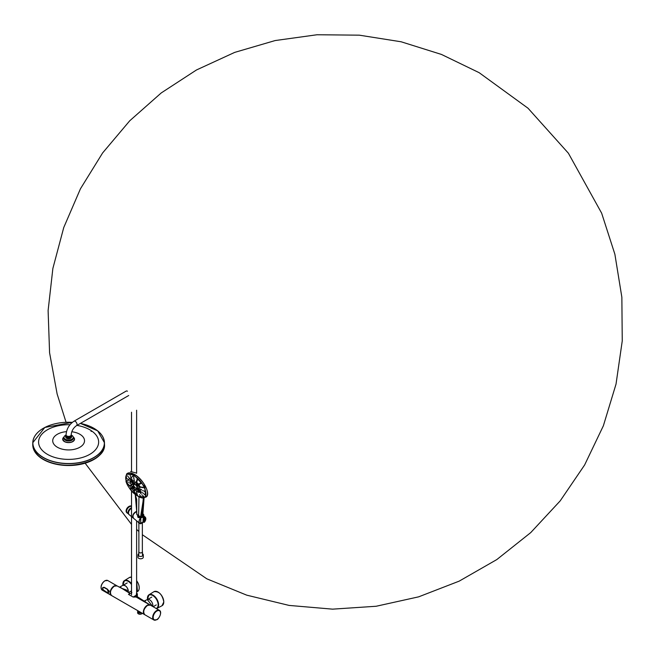 <?xml version="1.0" encoding="UTF-8"?>
<svg xmlns="http://www.w3.org/2000/svg" width="655" height="655" viewBox="0 0 655 655"><rect width="100%" height="100%" fill="white"/><g stroke="black" fill="none" stroke-linecap="round" stroke-linejoin="round"><path stroke-width="0.98" d="M126.014 481.548L126.53 474.064L133.874 474.941L144.78 486.69L145.623 497.268L137.918 496.179L126.03 481.589L133.677 475.612C146.712 482.563 151.166 504.416 137.918 496.179L137.869 496.122C151.035 504.284 146.581 482.604 133.669 475.71C120.495 467.555 124.966 489.219 137.869 496.122L138.139 496.302M126.53 474.064L127.103 473.59A15.024 6.681 50.6 0 1 141.807 480.95A15.024 6.681 50.6 0 1 146.196 496.801L145.672 497.227M135.839 482.76L135.593 482.162L136.33 481.761M136.764 482.105L137.386 483.185L136.281 483.3M133.096 481.376L131.958 480.05L133.726 481.089L132.646 481.204M132.187 480.614L131.966 480.074M137.665 491.602L137.427 491.07L138.336 490.841M139.147 491.856L138.197 492.224M134.013 489.457L133.792 488.941L135.56 489.989L134.562 490.12M140.522 487.295L139.409 487.402M138.958 486.861L139.433 485.871L140.391 486.902M139.711 490.521L140.178 489.563L140.563 491.348M131.589 481.974L130.64 482.326M130.14 481.687L130.836 480.942M130.894 485.355L131.36 484.471L131.434 486.018M130.73 480.631C130.083 479.108 130.427 478.92 131.753 480.074L132.195 480.672M132.547 481.155L134.643 484.11M134.701 484.037L135.233 484.684L134.701 484.037L134.742 484.503L133.751 484.602M135.921 485.429L135.888 484.463L137.656 483.48L138.737 483.93M139.22 484.594L139.228 485.535L137.444 486.526L136.584 486.231M137.419 487.705L139.72 490.579M140.096 491.053L140.448 491.496C141.153 492.978 140.809 493.166 139.425 492.052M136.51 488.278L136.944 487.385M137.763 488.081L136.535 488.041M131.991 487.484L131.958 486.591L133.628 485.691L135.2 487.746L133.522 488.646L132.736 488.384M136.748 483.48L135.593 482.17M138.614 492.363L137.427 491.07M134.963 490.259L133.956 489.121M139.433 485.871L139.695 487.508M139.335 486.321L138.868 486.378M140.334 491.168L140.088 490.014L139.63 490.063M130.615 480.786L130.885 482.416M130.517 481.228L130.075 481.253M131.745 486.264L130.836 484.937M131.761 480.074L130.533 480.009M133.293 484.201C134.038 484.119 133.366 482.85 131.287 480.393M137.444 486.526L136.854 486.264C138.459 485.944 138.762 485.24 137.771 484.135L137.656 483.48M137.771 484.135L135.945 485.167M136.969 488.573L139.45 492.142C140.162 492.036 139.458 490.8 137.304 488.409M131.958 486.591L132.032 487.271M132.94 488.384L134.602 487.492C133.825 486.28 132.981 486.198 132.064 487.255M138.77 553.786A2.661 1.539 0 0 0 138.737 553.811A2.661 1.539 0 0 0 137.959 554.891A2.661 1.539 0 0 0 140.62 556.431A2.661 1.539 0 0 0 143.281 554.891A2.661 1.539 0 0 0 142.471 553.786M137.959 554.891L137.959 557.258A2.661 1.539 0 0 0 140.62 558.789A2.661 1.539 0 0 0 143.281 557.258L143.281 554.891M133.62 518.342A4.167 2.784 -50.5 0 1 133.546 518.285A4.167 2.784 -50.5 0 1 133.252 514.543A4.167 2.784 -50.5 0 1 136.78 511.49M136.78 511.432A4.167 2.784 -50.5 0 0 136.142 511.629A4.167 2.784 -50.5 0 0 133.063 514.814A4.167 2.784 -50.5 0 0 133.489 518.244L129.297 514.789A4.167 2.784 -50.5 0 1 128.781 511.58A4.167 2.784 -50.5 0 1 131.524 508.37A4.167 2.784 -50.5 0 0 128.781 511.58A4.167 2.784 -50.5 0 0 129.297 514.789L133.546 518.285M91.061 431.375L91.987 431.358M142.708 490.562L143.15 490.783L142.708 490.562M141.554 492.069L141.988 492.298L141.554 492.069M141.595 486.976L142.135 487.615M133.849 491.659L134.275 491.897L133.849 491.659M139.883 495.221L139.548 494.615L139.883 495.221M127.864 481.982L128.282 482.219L127.864 481.982M129.215 482.809L129.633 483.046L129.215 482.809M128.961 480.524L129.379 480.762L128.961 480.524M129.96 485.371L130.378 485.609L129.96 485.371M128.789 484.733L129.305 485.388M126.521 481.138L126.939 481.384L126.521 481.138M126.939 481.384L126.423 480.729M133.849 492.748L133.538 492.159L133.849 492.748M134.07 492.797L133.53 492.159M137.165 495.123L137.599 495.36L137.165 495.123M140.342 496.097L140.891 496.727L140.596 495.884M144.264 494.419L144.706 494.64L144.264 494.419M144.706 494.64L144.157 494.017M144.034 490.914L144.583 491.545L144.034 490.914M142.839 487.549L143.281 487.77L142.815 487.582M140.309 483.521L140.751 483.742L140.309 483.521M140.751 483.742L140.219 483.095M137.026 479.902L137.46 480.131L137.026 479.902M137.46 480.131L136.936 479.485M133.407 476.922L133.923 477.577L133.407 476.922M127.733 476.242L128.151 476.48L127.733 476.242M128.151 476.48L127.643 475.825M130.443 489.039L130.247 488.54L130.443 489.039M130.214 475.964L130.64 476.201L130.214 475.964M130.64 476.201L130.124 475.546M127.831 484.913L128.241 485.158L127.831 484.913M128.241 485.158L127.725 484.503M126.407 478.044L126.824 478.281L126.407 478.044M126.824 478.281L126.309 477.626M131.016 488.597L131.442 488.835L131.016 488.597M136.829 493.764L137.263 493.993L136.829 493.764M137.263 493.993L136.723 493.362M142.905 493.248L143.347 493.469L142.905 493.248M142.798 492.838L143.347 493.469M139.564 483.939L140.006 484.16L139.564 483.939M136.731 480.868L137.165 481.098L136.731 480.868M136.641 480.451L137.165 481.098M130.836 477.094L131.352 477.749L130.836 477.094M128.765 477.692L129.182 477.929L128.765 477.692M127.586 478.87L128.093 479.525L127.586 478.87M131.688 488.237L132.114 488.474L131.688 488.237M133.956 490.349L134.488 490.988M136.502 492.396L136.936 492.625L136.502 492.396M140.71 493.452L141.144 493.682L140.71 493.452M141.144 493.682L140.604 493.051M141.185 489.383L141.726 490.014M140.547 487.222L140.989 487.451L140.547 487.222M140.448 486.812L140.989 487.451M136.445 481.834L136.879 482.064L136.445 481.834M136.355 481.417L136.879 482.064M133.898 479.787L134.414 480.434M131.647 479.059L132.073 479.288L131.647 479.059M131.557 478.641L132.073 479.288M129.706 478.707L130.23 479.362L129.715 478.707M130.574 483.636L130.992 483.873L130.574 483.636M136.191 491.021L136.625 491.25L136.191 491.021M139.875 489.015L140.309 489.236L139.875 489.015M139.769 488.605L140.309 489.236M134.152 481.212L134.676 481.859M131.835 484.037L132.359 484.684M135.781 489.228L136.314 489.866M138.369 487.819L138.901 488.45M134.955 483.275L134.422 482.629L134.946 483.275M133.211 484.847L133.743 485.494M135.479 487.836L136.019 488.474M136.969 487.025L137.501 487.664M137.918 484.544L136.289 485.412M136.674 485.871L138.311 485.011M130.697 480.745L133.276 484.242A289.731 258.569 61.4 0 1 130.713 480.745L130.754 480.696A289.592 258.447 61.4 0 0 130.771 480.713L133.53 484.053M136.068 485.535L136.084 485.347A289.592 21.992 -37.3 0 0 137.861 484.364L138.426 485.142A289.592 21.992 142.7 0 1 136.666 486.116L136.084 485.347L136.649 486.133L138.426 485.142L137.845 484.553A289.731 22.008 142.7 0 1 136.068 485.535L136.486 486.084A289.731 22.008 -37.3 0 0 138.262 485.101M139.417 492.175L139.695 492.02A289.731 258.569 -118.6 0 1 137.01 488.614L136.731 488.761A289.731 258.569 61.4 0 0 139.417 492.175L139.965 492.388M139.695 492.02L139.843 491.913A289.592 258.447 -118.6 0 1 137.157 488.499L136.772 488.712A289.592 258.447 61.4 0 0 136.78 488.728L137.01 488.614M134.373 487.369A289.592 21.992 142.7 0 1 132.744 488.245L132.154 487.476A289.592 21.992 -37.3 0 0 133.825 486.575L134.414 487.345L133.808 486.763A289.731 22.008 142.7 0 1 132.138 487.664L132.564 488.212A289.731 22.008 -37.3 0 0 134.234 487.32L132.752 488M132.138 487.664L132.564 488.212M133.571 484.086L133.718 483.979A289.592 258.447 -118.6 0 1 131.139 480.483L130.992 480.59A289.731 258.569 -118.6 0 0 133.571 484.086L133.333 484.192M132.564 488.163L134.275 487.23M136.772 488.736L139.654 491.979M142.937 496.212L143.38 496.441L142.937 496.212M143.633 496.228L142.831 495.81M141.816 494.836L142.258 495.065L141.816 494.836M133.645 478.355L134.169 479.01M138.017 515.804A2.661 1.539 0 0 0 137.959 516.099L137.959 515.575A2.661 1.539 0 0 0 140.825 517.032M140.301 517.63A2.661 1.539 0 0 0 142.503 517.188A2.661 1.539 0 0 0 143.281 516.124M137.959 516.099A2.661 1.539 0 0 0 140.211 517.622M143.56 516.697L143.224 521.339L143.789 521.617L143.789 517.09L143.322 516.68L143.961 516.656L144.297 522.33L143.396 521.871M137.771 515.444L137.583 516.304L139.548 517.835M138.115 517.573L137.927 516.746L138.131 517.589M128.978 514.502A4.167 2.784 -50.5 0 1 128.798 514.371A4.167 2.784 -50.5 0 1 128.355 510.966A4.167 2.784 -50.5 0 1 130.672 508.157A4.167 2.784 -50.5 0 1 131.524 507.723M128.355 510.966L128.372 510.925A4.061 2.718 -50.5 0 1 128.372 510.925A4.061 2.718 -50.5 0 1 128.413 510.818A4.061 2.718 -50.5 0 1 128.503 510.613A4.061 2.718 -50.5 0 1 128.609 510.409A4.061 2.718 -50.5 0 1 128.716 510.204A4.061 2.718 -50.5 0 1 128.839 510.008A4.061 2.718 -50.5 0 1 128.97 509.811A4.061 2.718 -50.5 0 1 129.101 509.623A4.061 2.718 -50.5 0 1 129.248 509.434A4.061 2.718 -50.5 0 1 129.403 509.254A4.061 2.718 -50.5 0 1 129.559 509.074A4.061 2.718 -50.5 0 1 129.723 508.91A4.061 2.718 -50.5 0 1 129.895 508.747A4.061 2.718 -50.5 0 1 130.067 508.599A4.061 2.718 -50.5 0 1 130.247 508.452A4.061 2.718 -50.5 0 1 130.435 508.321A4.061 2.718 -50.5 0 1 130.623 508.19A4.061 2.718 -50.5 0 1 130.632 508.19A4.061 2.718 -50.5 0 1 130.648 508.174M129.215 514.715A4.167 2.784 -50.5 0 1 129.133 514.65A4.167 2.784 -50.5 0 1 128.65 511.358A4.167 2.784 -50.5 0 1 131.524 508.149M66.073 434.863L65.926 434.953A2.964 1.711 0 0 0 66.523 436.877A2.964 1.711 0 0 0 69.856 437.221L69.643 438.351L70.224 438.187M69.79 438.359L71.518 437.27L71.313 436.377A2.964 1.711 0 0 0 71.166 434.789M71.518 437.27A3.078 1.777 0 0 0 71.698 436.68L71.698 435.755A3.078 1.777 0 0 0 71.166 434.764M70.724 437.925L71.37 437.442M69.856 437.221L71.313 436.377M69.676 438.383A2.997 1.728 180 0 1 66.049 437.655A2.661 1.539 180 0 0 66.736 438.342A2.661 1.539 180 0 0 69.389 438.727A2.661 1.539 180 0 0 71.231 437.548M65.713 435.166A3.078 1.777 0 0 0 65.541 435.755L65.541 436.68A3.078 1.777 0 0 0 69.643 438.351L67.244 438.269M71.575 435.256A4.626 2.669 180 0 1 73.245 437.212A4.626 2.669 180 0 1 70.47 439.759A4.626 2.669 180 0 1 65.344 439.194A4.626 2.669 180 0 1 63.993 437.212A4.626 2.669 180 0 1 65.656 435.256M65.271 442.019A5.879 3.39 180 0 1 64.46 441.626A5.879 3.39 180 0 1 62.741 439.308A5.879 3.39 180 0 1 64.002 437.131A5.805 3.357 0 0 0 62.806 439.177A5.805 3.357 0 0 0 64.509 441.552A5.805 3.357 0 0 0 70.838 442.281A5.805 3.357 0 0 0 74.424 439.177A5.805 3.357 0 0 0 73.237 437.147A5.879 3.39 180 0 1 74.49 439.308A5.879 3.39 180 0 1 71.968 442.019M42.837 458.942A35.82 20.682 0 0 0 43.287 459.212A35.82 20.682 0 0 0 94.394 458.942M138.991 496.768L138.614 515.812L136.969 514.666L135.225 494.32M137.288 514.912L140.817 516.951L142.037 516.73L140.817 516.951M140.784 516.942L138.885 516.025M143.289 498.389L144.067 497.947L142.708 516.353L141.726 516.918L143.281 498.406L144.034 497.956M141.75 516.91L142.61 516.558L140.686 516.983L136.731 514.281L136.69 499.421L135.118 494.238M142.864 516.263L143.903 515.051L143.027 513.741M143.592 498.005L140.612 516.77M145.885 497.137L146.343 496.817M145.991 497.071C151.174 494.533 143.437 479.173 134.488 474.425L126.972 473.704M130.558 471.494L136.297 473.041M142.937 514.543L143.322 515.059M143.388 514.986L142.937 514.412M140.457 517.737A2.735 1.58 0 0 0 142.553 517.278A2.735 1.58 0 0 0 143.355 516.222L143.576 516.394M137.959 515.804A2.735 1.58 0 0 0 137.894 516.222A2.735 1.58 0 0 0 139.957 517.687M140.776 522.87A2.391 1.375 0 0 0 142.307 522.469L142.307 522.469A2.391 1.375 0 0 0 143.011 521.544L143.355 516.222M140.776 522.886A2.301 1.326 0 0 0 142.25 522.502L142.307 522.469A2.301 1.326 0 0 1 142.25 522.502L142.307 522.469M140.776 523.492A2.301 1.326 0 0 0 142.25 523.108A2.301 1.326 0 0 0 142.921 522.166A2.301 1.326 0 0 0 142.888 521.929M138.32 522.223A2.301 1.326 0 0 0 139.744 523.394M142.356 551.502A1.85 1.073 180 0 1 142.471 551.87A1.85 1.073 180 0 1 141.93 552.624A1.85 1.073 180 0 1 139.916 552.861A1.85 1.073 180 0 1 138.77 551.87A1.85 1.073 180 0 1 138.885 551.502M142.356 551.666A1.768 1.023 180 0 1 141.873 552.591A1.768 1.023 180 0 1 139.785 552.771A1.768 1.023 180 0 1 138.885 551.666M145.492 520.414A4.167 2.784 129.5 0 0 145.066 516.983L143.625 515.796L143.961 516.656M140.375 517.941L140.678 518.203A4.053 2.71 129.5 0 0 140.678 523.763L140.735 517.958L137.517 515.256M140.735 523.632L140.563 523.803A4.167 2.784 129.5 0 1 139.761 523.419L140.588 523.82M137.665 515.37L138.041 517.507L140.268 517.606M143.601 516.639L143.83 521.74L143.33 521.446M128.192 513.495A4.167 2.784 -50.5 0 1 127.217 513.07A4.167 2.784 -50.5 0 1 127.25 508.722A4.167 2.784 -50.5 0 1 131.524 506.209M128.118 513.242A4.167 2.784 -50.5 0 1 127.438 513.111M127.054 512.922A4.167 2.784 -50.5 0 1 126.882 512.791A4.167 2.784 -50.5 0 1 127.045 508.239A4.167 2.784 -50.5 0 1 131.524 506.012M128.167 513.43A4.061 2.718 -50.5 0 1 128.102 513.414A4.061 2.718 -50.5 0 1 127.938 513.364A4.061 2.718 -50.5 0 1 127.791 513.307A4.061 2.718 -50.5 0 1 127.643 513.242A4.061 2.718 -50.5 0 1 127.504 513.16A4.061 2.718 -50.5 0 1 127.381 513.062A4.061 2.718 -50.5 0 1 127.258 512.963A4.061 2.718 -50.5 0 1 127.144 512.849A4.061 2.718 -50.5 0 1 127.045 512.726A4.061 2.718 -50.5 0 1 126.955 512.595A4.061 2.718 -50.5 0 1 126.874 512.456A4.061 2.718 -50.5 0 1 126.8 512.3A4.061 2.718 -50.5 0 1 126.743 512.144A4.061 2.718 -50.5 0 1 126.693 511.981A4.061 2.718 -50.5 0 1 126.652 511.801A4.061 2.718 -50.5 0 1 126.62 511.629A4.061 2.718 -50.5 0 1 126.603 511.44A4.061 2.718 -50.5 0 1 126.603 511.252A4.061 2.718 -50.5 0 1 126.603 511.056A4.061 2.718 -50.5 0 1 126.62 510.859A4.061 2.718 -50.5 0 1 126.652 510.654A4.061 2.718 -50.5 0 1 126.693 510.45A4.061 2.718 -50.5 0 1 126.743 510.245A4.061 2.718 -50.5 0 1 126.8 510.032A4.061 2.718 -50.5 0 1 126.874 509.827A4.061 2.718 -50.5 0 1 126.955 509.615A4.061 2.718 -50.5 0 1 127.045 509.41A4.061 2.718 -50.5 0 1 127.144 509.205A4.061 2.718 -50.5 0 1 127.258 509A4.061 2.718 -50.5 0 1 127.381 508.804A4.061 2.718 -50.5 0 1 127.504 508.608A4.061 2.718 -50.5 0 1 127.643 508.419A4.061 2.718 -50.5 0 1 127.791 508.231A4.061 2.718 -50.5 0 1 127.938 508.051A4.061 2.718 -50.5 0 1 128.102 507.871A4.061 2.718 -50.5 0 1 128.265 507.707A4.061 2.718 -50.5 0 1 128.437 507.543A4.061 2.718 -50.5 0 1 128.609 507.396A4.061 2.718 -50.5 0 1 128.789 507.248A4.061 2.718 -50.5 0 1 128.97 507.117A4.061 2.718 -50.5 0 1 129.158 506.986A4.061 2.718 -50.5 0 1 129.346 506.872A4.061 2.718 -50.5 0 1 129.543 506.765A4.061 2.718 -50.5 0 1 129.731 506.675A4.061 2.718 -50.5 0 1 129.927 506.593A4.061 2.718 -50.5 0 1 130.116 506.52A4.061 2.718 -50.5 0 1 130.312 506.454A4.061 2.718 -50.5 0 1 130.501 506.405A4.061 2.718 -50.5 0 1 130.697 506.372A4.061 2.718 -50.5 0 1 130.877 506.34A4.061 2.718 -50.5 0 1 131.066 506.331A4.061 2.718 -50.5 0 1 131.246 506.331A4.061 2.718 -50.5 0 1 131.418 506.34A4.061 2.718 -50.5 0 1 131.524 506.348M130.779 593.217L131.901 592.562M135.274 595.624L136.404 596.115L136.6 597.024L133.129 597.049L136.404 595.346L137.37 594.003L136.617 592.718M135.339 596.779L135.045 596.107L136.404 595.346L136.404 596.115L137.812 597.393L136.6 597.024M110.376 592.963A5.51 3.177 -60 0 1 114.273 586.2A5.51 3.177 -60 0 1 114.289 586.192A5.551 3.209 -60 0 0 110.679 591.072A5.551 3.209 -60 0 0 111.53 595.526L144.657 614.644A5.551 3.209 -60 0 1 144.518 614.57A5.551 3.209 -60 0 1 143.666 610.124A5.551 3.209 -60 0 1 147.293 605.228A5.551 3.209 -60 0 1 150.069 604.95L144.198 601.691L144.108 601.028L137.353 596.73M137.337 596.508L137.37 594.003L136.617 592.791M135.045 596.107L133.129 597.049L128.47 594.355L130.149 593.577M122.722 585.382C125.621 585.103 127.488 587.06 128.323 591.26L128.274 591.883A4.626 2.669 -120 0 0 128.315 591.285A4.626 2.669 -120 0 0 125.875 586.225A4.626 2.669 -120 0 0 122.722 585.382L119.971 586.97L121.986 588.468L126.611 590.032A1.154 0.655 -62.6 0 0 126.775 591.015L117.081 585.906L114.281 586.176A5.551 3.209 -60 0 1 117.081 585.906M121.986 588.468L130.042 593.512M126.611 590.032L128.151 592.095M145.385 600.872L144.853 601.675L150.789 605.367M144.853 601.675A1.154 0.999 -50.1 0 1 144.198 601.691L135.79 596.836L135.577 595.927M152.713 606.481A4.626 2.669 60 0 0 151.944 602.305A4.626 2.669 60 0 0 148.742 599.431A4.626 2.669 60 0 0 147.269 599.554L144.206 601.077A1.154 1.114 112 0 1 144.108 601.028L137.812 597.385M142.307 613.293A2.423 1.4 180 0 1 141.758 613.784A2.423 1.4 180 0 1 138.328 613.784A2.423 1.4 180 0 1 137.615 612.793L137.615 611.623A2.423 1.4 180 0 1 137.959 610.902M141.652 613.841A2.145 1.236 180 0 1 141.562 613.899A2.145 1.236 180 0 1 138.524 613.899A2.145 1.236 180 0 1 138.434 613.841M137.959 610.788L137.959 611.336A2.08 1.204 0 0 0 140.841 612.45M141.406 612.777A2.423 1.4 180 0 1 138.909 612.859A2.423 1.4 180 0 1 137.615 611.623M134.25 596.32A2.546 1.474 0 0 0 134.701 596.279M102.819 587.469L104.26 587.33L107.51 589.205L108.542 590.769L108.542 592.832L107.51 592.734L102.819 589.533L102.819 587.469M104.26 590.859L102.819 589.533M107.436 589.467L104.178 587.592C102.229 587.789 102.229 588.82 104.178 590.679L107.436 592.562C108.877 592.66 108.877 591.629 107.436 589.467L108.378 592.742L107.878 592.742M107.518 589.361L104.26 587.486L103.154 587.453L102.638 588.468M104.178 590.679L104.178 590.679C102.467 589.001 102.123 587.92 103.154 587.453M109.303 591.604L108.681 591.964L108.501 590.769L109.025 590.466M104.489 444.573A35.869 20.706 180 0 1 104.481 444.892A35.869 20.706 180 0 1 82.137 463.814A35.869 20.706 180 0 1 43.255 459.278A35.869 20.706 180 0 1 32.75 444.892A35.869 20.706 180 0 1 32.75 444.573M133.669 475.71L133.874 474.941M137.386 483.185L136.911 483.128M133.252 481.032L133.726 481.089M139.22 492.077L138.745 492.036M135.086 489.94L135.552 489.989M140.088 490.014L140.178 489.572M131.262 484.921L131.36 484.479M134.602 487.492L135.2 487.746M163.766 602.109A7.983 4.61 -120 0 0 163.775 601.896A7.983 4.61 -120 0 0 157.937 592.014M163.766 601.986A8.097 4.675 -120 0 0 160.188 593.782A8.097 4.675 -120 0 0 153.917 591.711C159.009 591.105 162.301 594.519 163.807 601.937L162.014 605.736A8.097 4.675 -120 0 0 163.766 601.986M162.014 605.736L156.488 608.659A7.917 4.569 -120 0 0 156.905 608.479A7.917 4.569 -120 0 0 158.616 604.811A7.917 4.569 -120 0 0 155.112 596.795A7.917 4.569 -120 0 0 148.988 594.773A7.917 4.569 -120 0 0 147.424 598.449M156.16 608.47A7.582 4.372 -120 0 0 158.142 604.811A7.582 4.372 -120 0 0 152.779 595.534A7.582 4.372 -120 0 0 147.465 599.456M139.22 587.936A7.983 4.61 -120 0 0 136.617 580.723M136.617 592.022L137.468 591.563A8.097 4.675 -120 0 0 136.617 580.764M131.524 577.161A8.097 4.675 -120 0 0 129.371 577.538L131.524 577.145M131.524 583.752A7.917 4.569 -120 0 0 124.442 580.6A7.917 4.569 -120 0 0 122.878 584.178A7.917 4.569 -120 0 0 122.878 584.276M131.524 584.563A7.582 4.372 -120 0 0 125.883 580.633A7.582 4.372 -120 0 0 122.878 584.457A7.582 4.372 -120 0 0 122.927 585.292M139.409 492.167L136.658 488.237M132.744 488.245L134.398 487.361M66.818 435.943A2.546 1.474 180 0 1 66.073 434.912C66.491 429.066 69.127 424.505 73.974 421.222A2.546 1.474 -120 0 1 75.243 421.353A2.546 1.474 -120 0 1 76.905 423.597A2.546 1.474 -120 0 1 76.52 425.635C73.319 427.911 71.534 430.998 71.166 434.912A2.546 1.474 180 0 1 69.594 436.263A2.546 1.474 180 0 1 66.818 435.943M127.447 391.215A2.546 1.474 -120 0 0 126.169 391.084L73.974 421.222M65.737 435.117L65.541 435.755A3.078 1.777 0 0 0 69.643 437.434M71.518 436.353A3.078 1.777 0 0 0 71.698 435.755L71.166 434.732M66.212 437.786A2.661 1.539 0 0 0 66.736 438.22A2.661 1.539 0 0 0 71.141 437.614M63.993 437.237A5.715 3.3 0 0 0 64.575 441.503A5.715 3.3 0 0 0 72.328 441.683A5.715 3.3 0 0 0 73.245 437.237M73.245 437.212L73.303 438.179A4.691 2.71 180 0 1 70.494 440.766A4.691 2.71 180 0 1 65.303 440.201A4.691 2.71 180 0 1 63.928 438.179L63.993 437.212M64.01 437.032A5.928 3.422 0 0 0 64.427 441.609L64.427 441.609A5.928 3.422 0 0 0 72.582 441.732A5.928 3.422 0 0 0 73.221 437.032M43.255 459.188A35.869 20.706 0 0 0 82.546 463.625A35.869 20.706 0 0 0 104.481 444.295C106.528 462.16 63.944 472.509 43.263 459.212C36.287 455.061 32.783 450.083 32.75 444.295A35.869 20.706 0 0 0 43.255 459.188M39.308 431.072A35.837 20.69 0 0 0 32.783 442.714A35.837 20.69 0 0 0 43.279 457.599A35.837 20.69 0 0 0 82.538 462.037A35.837 20.69 0 0 0 104.448 442.714A35.837 20.69 0 0 0 97.931 431.072M32.75 444.295L32.783 442.714L44.81 427.469L72.345 422.352A35.747 20.641 0 0 0 36.352 434.003A35.747 20.641 0 0 0 43.345 457.477L43.345 457.477A35.747 20.641 0 0 0 98.897 453.858A35.747 20.641 0 0 0 80.393 423.4M66.491 431.653A15.9 9.178 0 0 0 53.554 437.818A15.9 9.178 0 0 0 57.378 447.242A15.9 9.178 0 0 0 82.628 445.097A15.9 9.178 0 0 0 71.78 431.76M69.979 424.735A30.032 17.341 0 0 0 41.142 435.059A30.032 17.341 0 0 0 47.381 454.316L47.381 454.316A30.032 17.341 0 0 0 94.484 450.861A30.032 17.341 0 0 0 76.93 425.398M143.903 515.051L142.675 516.492M136.338 511.784A4.167 2.784 -50.5 0 1 136.78 511.637L136.314 511.784A4.167 2.784 -50.5 0 0 133.252 514.969A4.167 2.784 -50.5 0 0 133.685 518.4C132.253 516.025 133.129 513.823 136.314 511.784M133.252 514.986A4.118 2.751 -50.5 0 1 135.552 512.194M144.28 522.305A4.053 2.71 129.5 0 0 144.28 516.754L144.28 522.305M144.297 522.33L145.066 516.983A4.167 2.784 129.5 0 0 144.264 516.599M140.563 518.097A4.167 2.784 129.5 0 0 139.761 523.419L133.685 518.4M140.678 523.763L140.678 518.203M136.24 595.067L136.617 592.824M149.602 599.792A4.585 2.645 60 0 1 152.861 605.433M128.315 591.26A4.585 2.645 -120 0 0 128.315 591.244A4.585 2.645 -120 0 0 125.056 585.627M144.419 614.456A5.51 3.177 -60 0 1 143.772 609.993A5.51 3.177 -60 0 1 147.326 605.285A5.51 3.177 -60 0 1 149.921 604.925M111.399 595.444A5.551 3.209 -60 0 1 111.268 595.379A5.551 3.209 -60 0 1 110.417 590.925A5.551 3.209 -60 0 1 114.044 586.029A5.551 3.209 -60 0 1 116.819 585.758A5.551 3.209 -60 0 1 116.95 585.832L107.772 580.526A5.551 3.209 120 0 0 104.996 580.805A5.551 3.209 120 0 0 101.369 585.701A5.551 3.209 120 0 0 102.221 590.147L111.399 595.444M104.866 580.879A5.207 3.005 120 0 0 104.751 580.944A5.207 3.005 120 0 0 101.066 587.461M111.153 595.248A5.51 3.177 -60 0 1 111.325 588.992A5.51 3.177 -60 0 1 116.655 585.726M156.733 619.605A5.551 3.209 -60 0 1 156.611 619.679A5.551 3.209 -60 0 1 153.835 619.949A5.551 3.209 -60 0 1 153.835 613.538A5.551 3.209 -60 0 1 159.386 610.329L150.339 605.105A5.551 3.209 120 0 0 147.563 605.384A5.551 3.209 120 0 0 143.936 610.28A5.551 3.209 120 0 0 144.788 614.726C142.765 611.893 143.682 608.773 147.539 605.384A5.51 3.177 120 0 0 143.633 612.163M144.788 614.726L153.835 619.949L156.782 619.695C158.166 619.982 162.874 612.13 159.386 610.329A5.551 3.209 -60 0 1 160.541 613.023M156.856 619.532A5.207 3.005 -60 0 1 153.671 614.996A5.207 3.005 -60 0 1 160.049 611.32A5.207 3.005 -60 0 1 156.856 619.532M147.547 605.392A5.51 3.177 120 0 0 147.531 605.4L150.339 605.105M40.43 457.37A35.82 20.682 0 0 0 43.287 459.229A35.82 20.682 0 0 0 96.809 457.37M101.509 453.063A35.853 20.698 180 0 1 68.619 465.525A35.853 20.698 180 0 1 35.722 453.063M104.481 444.982A35.861 20.706 180 0 1 104.481 445.064A35.861 20.706 180 0 1 68.619 465.517A35.861 20.706 180 0 1 32.758 445.064A35.861 20.706 180 0 1 32.758 444.982M133.939 484.643L133.391 484.094M140.088 492.552L139.515 492.02M126.03 481.589C127.52 486.518 131.483 491.381 137.918 496.179M147.391 599.489L148.988 594.773L153.917 591.711M137.468 591.563L136.617 580.682M122.845 585.324L124.442 580.6L129.371 577.538M137.059 494.721L137.599 495.36M142.749 487.132L143.281 487.77M130.247 488.54L130.779 489.187M130.91 488.188L131.442 488.835M139.474 483.521L140.006 484.16M128.675 477.266L129.182 477.929M131.581 487.828L132.114 488.474M136.396 491.987L136.936 492.625M130.468 483.226L130.992 483.873M136.084 490.611L136.617 491.25M134.742 484.503L135.233 484.684M130.28 481.351L130.28 482.064L131.008 482.252M132.326 480.238L132.318 480.95L133.055 481.138M135.978 482.35L135.97 483.054L136.715 483.243M139.097 486.452L139.097 487.156L139.834 487.336M139.851 490.136L139.859 490.841L140.596 491.021M137.804 491.25L137.812 491.962L138.549 492.142M134.16 489.146L134.16 489.85L134.897 490.03M131.041 485.044L131.041 485.748L131.77 485.936M133.276 484.242L133.833 484.463M66.073 422.287L57.132 393.982L49.584 352.783L48.11 310.56L52.867 268.485L63.732 227.58L80.45 188.787L102.622 152.934L129.755 120.766L161.253 92.92L196.475 69.97L234.711 52.384L275.165 40.553L317.012 34.756L359.333 35.173L401.163 41.789L441.462 54.439L479.165 72.689L528.036 108.239L568.393 153.221L601.65 213.178L614.881 254.238L621.857 297.239L622.25 340.911L616.027 384.108L603.37 425.791L584.612 464.993L560.213 500.854L530.73 532.605L496.817 559.567L459.188 581.141L418.668 596.836L376.15 606.26L332.609 609.15L289.092 605.417L246.755 595.166L206.816 578.815L142.356 534.734M138.885 531.541L136.617 529.387M131.524 524.393L85.134 463.2M128.716 395.497L76.52 425.635M62.806 439.177L62.806 439.742M74.424 439.177L74.424 439.742M74.49 439.308C72.893 442.567 69.545 443.329 64.452 441.609L62.741 439.308M104.481 444.295L104.448 442.714L97.685 430.843L80.409 423.392M145.868 497.153L146.319 496.842M137.927 516.795L137.894 516.222M138.77 551.87L138.77 555.08M142.471 551.87L142.471 555.08M138.885 523.042L138.885 552.075M142.356 523.042L142.356 552.075M143.977 522.379L143.347 521.855M140.776 523.697L140.776 518.048M151.78 597.09L147.85 599.358M156.291 604.901L153.139 606.726M127.234 582.917L123.304 585.185M131.524 590.859L129.019 592.308M131.786 592.554L130.828 593.111M129.371 593.839L129.993 593.61M119.971 586.97L118.964 586.995M147.269 599.554L152.721 606.481M111.53 595.526C109.508 592.693 110.425 589.574 114.281 586.176M136.617 594.797L136.617 520.823M136.617 511.53L136.617 498.823M136.617 473.278L136.617 410.226M131.524 594.855L131.524 490.767M131.524 471.477L131.524 412.224M102.221 590.147C100.092 587.232 100.96 584.104 104.816 580.788L107.772 580.526M107.453 592.578L108.378 592.742M32.75 444.892L32.758 445.064C35.042 457.436 46.906 464.256 68.341 465.525C84.438 465.14 95.712 460.678 102.155 452.147L103.613 449.346L104.481 444.892"/></g></svg>
